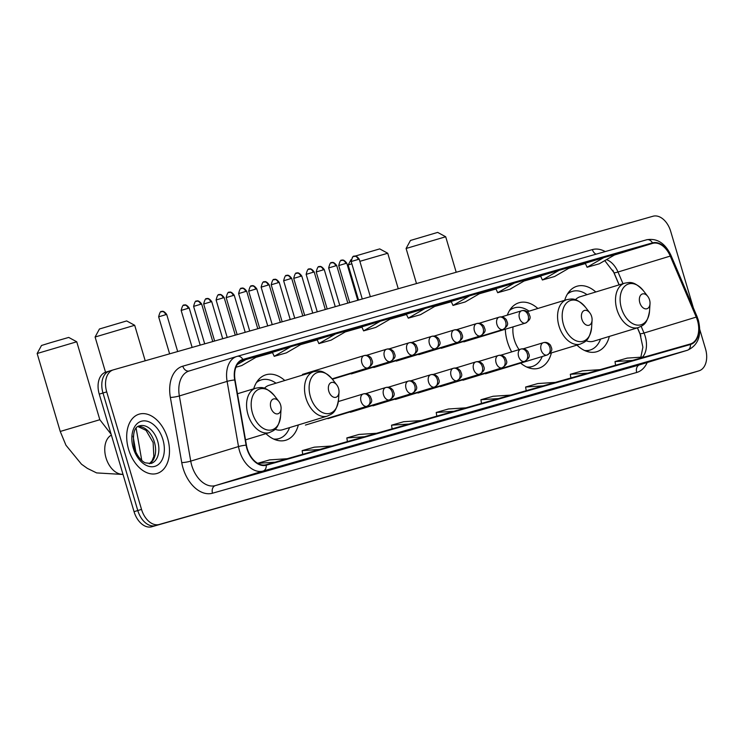 <?xml version="1.0" encoding="UTF-8"?>
<svg xmlns="http://www.w3.org/2000/svg" width="743" height="743" viewBox="0 0 743 743"><rect width="100%" height="100%" fill="white"/><g stroke="black" fill="none" stroke-linecap="round" stroke-linejoin="round"><path stroke-width="1.11" d="M284.792 380.509A34.197 22.392 73 0 0 265.873 374.806A34.197 22.392 73 0 0 253.707 388.812M537.848 308.475A34.197 22.392 73 0 0 518.93 302.772A34.197 22.392 73 0 0 507.311 315.134M505.314 329.233A34.197 22.392 73 0 0 507.367 341.613A34.197 22.392 73 0 0 511.667 351.885M595.793 291.98A34.197 22.392 73 0 0 576.874 286.278A34.197 22.392 73 0 0 564.708 300.283M640.893 336.059L637.401 327.858M619.086 284.875L612.845 270.229M520.648 363.095A34.197 22.392 73 0 0 538.879 368.194A34.197 22.392 73 0 0 551.399 352.906M265.948 433.643A34.197 22.392 73 0 0 285.823 440.227A34.197 22.392 73 0 0 298.333 424.94M576.958 345.114A34.197 22.392 73 0 0 596.824 351.699A34.197 22.392 73 0 0 609.334 336.412M109.379 371.063L105.943 372.113A19.355 12.668 73 0 0 105.794 372.159A19.355 12.668 73 0 0 99.246 394.143L134.056 511.676A19.355 12.668 73 0 0 151.748 526.759L691.352 373.162A19.355 12.668 73 0 0 691.501 373.116A19.355 12.668 73 0 0 691.64 373.07M113.103 369.93L109.667 370.98A19.355 12.668 73 0 0 109.518 371.017A19.355 12.668 73 0 0 102.98 393.001L137.789 510.534A19.355 12.668 73 0 0 155.482 525.626L695.076 372.02A19.355 12.668 73 0 0 695.225 371.983A19.355 12.668 73 0 0 695.374 371.937M167.593 438.259A30.965 20.275 73 0 0 139.052 414.185A30.965 20.275 73 0 0 128.585 449.357A30.965 20.275 73 0 0 157.126 473.43A30.965 20.275 73 0 0 167.593 438.259A30.965 20.275 73 0 0 139.052 414.185A30.965 20.275 73 0 0 128.585 449.357A30.965 20.275 73 0 0 157.126 473.43A30.965 20.275 73 0 0 167.593 438.259M697.463 320.484A20.646 13.513 -107 0 1 690.488 343.925A20.646 13.513 -107 0 1 690.321 343.972L266.124 464.728A20.646 13.513 -107 0 1 246.435 445.141L235.048 379.961A20.646 13.513 -107 0 1 242.85 360.011A20.646 13.513 -107 0 1 243.007 359.965L652.605 243.37A20.646 13.513 -107 0 1 670.251 256.084L696.247 317.094A20.646 13.513 -107 0 1 697.463 320.484M697.788 320.391A21.166 13.857 73 0 0 696.544 316.917L670.548 255.908A21.166 13.857 73 0 0 652.456 242.877L242.868 359.463A21.166 13.857 73 0 0 234.704 379.97L246.091 445.15A21.166 13.857 73 0 0 266.263 465.22L690.47 344.473A21.166 13.857 73 0 0 697.788 320.391M109.667 370.98A19.355 12.668 73 0 0 109.518 371.017A19.355 12.668 73 0 0 102.98 393.001L137.789 510.534A19.355 12.668 73 0 0 155.482 525.626L695.076 372.02A19.355 12.668 73 0 0 695.225 371.983L691.501 373.116M278.068 467.031L259.409 472.724L278.068 467.031M322.759 454.307L334.898 450.852A5.164 3.901 -105.9 0 0 334.954 450.843M367.46 441.583L348.801 447.277L367.46 441.583M412.151 428.869L424.29 425.414A5.164 3.901 -105.9 0 0 424.346 425.395M635.627 365.25L616.969 370.943L635.627 365.25M590.936 377.973L572.277 383.667L590.936 377.973M546.235 390.697L527.586 396.381L546.235 390.697M501.544 403.421L482.885 409.105L501.544 403.421M456.852 416.145L438.194 421.829L456.852 416.145M693.405 308.02L670.688 231.324A19.355 12.668 73 0 0 653.004 216.241L113.4 369.838A19.355 12.668 73 0 0 113.252 369.884A19.355 12.668 73 0 0 106.713 391.867L141.523 509.401A19.355 12.668 73 0 0 159.206 524.484L698.81 370.887A19.355 12.668 73 0 0 698.959 370.841A19.355 12.668 73 0 0 705.506 348.857L699.804 329.613M335.576 333.951L317.103 339.588L318.896 343.61L331.09 340.136L347.761 330.486L335.576 333.951L318.896 343.61M290.875 346.675L272.402 352.312L274.204 356.324L286.389 352.86L303.07 343.21L290.875 346.675L274.204 356.324M235.93 367.228L241.698 365.584L258.369 355.934L240.472 361.144M469.66 295.788L451.187 301.417L452.989 305.438L465.174 301.964L481.854 292.315L469.66 295.788L452.989 305.438M514.36 283.064L495.887 288.693L497.68 292.714L509.874 289.241L526.546 279.591L514.36 283.064L497.68 292.714M559.052 270.341L540.579 275.969L542.381 279.99L554.566 276.526L571.246 266.867L559.052 270.341L542.381 279.99M603.753 257.617L585.28 263.245L587.072 267.266L599.267 263.802L615.938 254.143L603.753 257.617L587.072 267.266M380.267 321.227L361.795 326.864L363.596 330.886L375.782 327.412L392.462 317.763L380.267 321.227L363.596 330.886M424.968 308.512L406.31 314.196L408.288 318.162L420.482 314.688L437.153 305.039L424.968 308.512L408.288 318.162M466.019 407.823L448.419 408.994L436.225 412.467L436.8 416.145M453.824 411.297L436.225 412.467M510.71 395.1L493.111 396.27L480.925 399.743L481.501 403.421M498.525 398.573L480.925 399.743M555.411 382.385L537.811 383.555L525.617 387.019L526.193 390.697M543.217 385.849L525.617 387.019M600.103 369.661L582.503 370.831L570.318 374.296L570.893 377.973M587.917 373.125L570.318 374.296M644.794 356.937L627.203 358.107L615.009 361.572L615.585 365.25M632.609 360.401L615.009 361.572M421.318 420.547L403.718 421.718L391.533 425.191L392.109 428.869M409.133 424.021L391.533 425.191M376.627 433.271L359.027 434.441L346.832 437.915L347.408 441.583M364.432 436.745L346.832 437.915M331.926 445.995L314.326 447.165L302.141 450.639L302.717 454.307M319.741 449.469L302.141 450.639M287.235 458.719L269.635 459.889L257.654 463.298M275.04 462.192L257.719 463.344M246.184 359.398L237.221 364.59M410.452 240.463L437.664 232.401L445.689 236.757L406.096 248.487L410.452 240.463M639.816 302.735A7.746 5.071 73 0 0 645.583 308.884A7.746 5.071 73 0 0 650.014 303.766A7.746 5.071 73 0 0 649.568 299.968A7.746 5.071 73 0 0 647.757 296.373A7.746 5.071 73 0 0 641.274 294.562A7.746 5.071 73 0 0 639.816 302.735M586.051 340.712A23.228 15.204 73 0 0 593.62 341.204L638.339 327.57C642.686 325.36 647.088 325.165 649.54 311.02A21.333 13.968 73 0 1 637.327 325.109A21.333 13.968 73 0 1 621.417 308.178A21.333 13.968 73 0 1 625.457 285.628A21.333 13.968 73 0 1 643.327 290.624C633.389 280.25 629.627 282.544 624.789 283.139A23.228 15.204 73 0 0 616.931 309.515A23.228 15.204 73 0 0 638.339 327.57M584.583 350.492A30.649 20.061 73 0 0 590.193 350.009A30.649 20.061 73 0 0 600.548 339.096M585.939 351.067A30.649 20.061 73 0 0 588.326 350.575L590.193 350.009M586.998 294.665A30.649 20.061 73 0 0 572.314 291.386L570.448 291.953A30.649 20.061 73 0 0 568.2 292.872M572.314 291.386A30.649 20.061 73 0 0 567.392 294.107M624.789 283.139L580.069 296.773A23.228 15.204 73 0 0 575.398 299.745M352.321 257.292L352.999 256.781M354.931 256.168L379.719 248.896L387.744 253.252L359.863 261.332M351.838 263.774L348.151 264.982L351.067 259.604M581.871 319.23A7.746 5.071 73 0 0 587.639 325.378A7.746 5.071 73 0 0 592.078 320.261A7.746 5.071 73 0 0 591.623 316.453A7.746 5.071 73 0 0 589.821 312.868A7.746 5.071 73 0 0 583.339 311.057A7.746 5.071 73 0 0 581.871 319.23M513.041 326.874A23.228 15.204 73 0 0 514.277 339.644A23.228 15.204 73 0 0 519.088 349.619M526.638 366.986A30.649 20.061 73 0 0 532.248 366.503A30.649 20.061 73 0 0 542.241 356.51M528.004 367.562A30.649 20.061 73 0 0 530.381 367.07L532.248 366.503M529.053 311.159A30.649 20.061 73 0 0 514.37 307.871L512.503 308.447A30.649 20.061 73 0 0 510.255 309.367M514.37 307.871A30.649 20.061 73 0 0 509.447 310.602M99.451 328.991L126.663 320.93L134.678 325.285L95.095 337.016L99.451 328.991M328.815 391.264A7.746 5.071 73 0 0 334.582 397.412A7.746 5.071 73 0 0 339.012 392.295A7.746 5.071 73 0 0 338.557 388.496A7.746 5.071 73 0 0 336.755 384.902A7.746 5.071 73 0 0 330.273 383.091A7.746 5.071 73 0 0 328.815 391.264M275.049 429.24A23.228 15.204 73 0 0 282.619 429.733L327.338 416.099C331.684 413.888 336.087 413.693 338.539 399.548A21.333 13.968 73 0 1 326.326 413.637A21.333 13.968 73 0 1 310.416 396.706A21.333 13.968 73 0 1 314.456 374.156A21.333 13.968 73 0 1 332.325 379.153C322.388 368.779 318.626 371.073 313.787 371.667A23.228 15.204 73 0 0 305.93 398.044A23.228 15.204 73 0 0 327.338 416.099M273.582 439.02A30.649 20.061 73 0 0 279.182 438.537A30.649 20.061 73 0 0 289.547 427.624M274.938 439.596A30.649 20.061 73 0 0 277.325 439.104L279.182 438.537M275.997 383.193A30.649 20.061 73 0 0 261.313 379.914L259.446 380.481A30.649 20.061 73 0 0 257.199 381.4M261.313 379.914A30.649 20.061 73 0 0 256.391 382.636M313.787 371.667L269.068 385.301A23.228 15.204 73 0 0 264.397 388.273M37.15 353.501L41.506 345.486L50.385 342.727L68.718 337.424L76.743 341.78L37.15 353.501L60.239 431.451L99.831 419.721L111.125 434.246M270.87 407.758A7.746 5.071 73 0 0 276.637 413.907A7.746 5.071 73 0 0 281.068 408.789A7.746 5.071 73 0 0 280.622 404.981A7.746 5.071 73 0 0 278.82 401.396A7.746 5.071 73 0 0 272.337 399.585A7.746 5.071 73 0 0 270.87 407.758M691.352 373.162L698.81 370.887M151.748 526.759L159.206 524.484M134.056 511.676L141.523 509.401M99.246 394.143L106.713 391.867M136.136 428.228L141.755 460.4M642.519 357.086A20.646 13.513 73 0 0 645.221 336.412A20.646 13.513 73 0 0 644.005 333.031L641.163 326.344M647.199 362.519A32.255 21.12 -107 0 1 636.714 372.466L212.507 493.213A6.455 4.876 74.1 0 1 215.34 485.606L639.547 364.859A25.81 16.894 73 0 0 639.742 364.794A25.81 16.894 73 0 0 639.946 364.739M212.507 493.213A32.255 21.12 -107 0 1 183.029 468.071A32.255 21.12 -107 0 1 181.747 462.61L170.37 397.431A32.255 21.12 -107 0 1 182.806 366.178L592.394 249.592A32.255 21.12 -107 0 1 605.22 251.58M191.759 465.489A25.81 16.894 73 0 0 215.34 485.606L263.106 471.043A25.81 16.894 -107 0 1 238.503 446.562L227.117 381.382A25.81 16.894 -107 0 1 236.868 356.436A25.81 16.894 -107 0 1 237.063 356.38A6.455 4.876 -105.9 0 1 237.138 356.361L189.103 370.998A25.81 16.894 73 0 0 179.351 395.945L190.737 461.124A25.81 16.894 73 0 0 191.759 465.489M690.47 344.473A6.455 4.876 -105.9 0 1 687.312 350.287A25.81 16.894 -107 0 0 687.507 350.232C698.29 345.281 701.912 335.279 698.364 320.242L696.971 316.379A6.455 0.789 156.9 0 1 696.544 316.917M237.203 356.343L646.661 239.785A6.455 4.876 74.1 0 1 646.726 239.766A6.455 4.876 74.1 0 1 652.456 242.877M242.868 359.463A6.455 4.876 -105.9 0 0 237.138 356.361L646.726 239.766C657.072 237.964 665.152 243.165 670.975 255.36A6.455 0.789 156.9 0 1 670.548 255.908M234.704 379.97A6.455 0.901 170.1 0 0 227.117 381.382L179.351 395.945A6.455 0.901 -9.9 0 1 170.37 397.431M246.091 445.15A6.455 0.901 170.1 0 0 238.503 446.562L190.737 461.124A6.455 0.901 -9.9 0 1 181.747 462.61M266.263 465.22A6.455 4.876 74.1 0 1 263.106 471.043L687.312 350.287L639.547 364.859A6.455 4.876 74.1 0 0 636.714 372.466M596.137 254.162A6.455 4.876 74.1 0 1 592.394 249.592M189.186 370.98A6.455 4.876 74.1 0 1 182.806 366.178M696.247 317.094L644.005 333.031A11.609 1.421 -23.1 0 1 639.955 333.598L637.494 327.83M670.251 256.084L618.009 272.012A20.646 13.513 73 0 0 606.483 259.623M622.978 283.687L618.009 272.012A11.609 1.421 -23.1 0 1 613.95 272.579L604.756 260.617M652.605 243.37L614.461 254.998M585.41 263.551L568.794 268.288L585.41 263.561M540.718 276.275L524.103 281.012L540.718 276.275M496.018 288.999L479.402 293.736L496.018 288.999M451.326 301.723L434.711 306.45L451.326 301.723M406.625 314.447L390.01 319.174L406.635 314.447M361.934 327.171L345.319 331.898L361.934 327.171M317.242 339.895L300.618 344.622L317.242 339.895M272.542 352.619L255.926 357.346L272.542 352.619M569.835 292.157L569.547 292.185A30.937 20.256 73 0 0 568.599 292.315M586.589 351.309A30.937 20.256 73 0 0 587.444 350.891L587.704 350.752M527.279 311.698L566.844 299.633C571.683 299.039 575.444 296.745 585.382 307.119A21.333 13.968 73 0 0 567.522 302.122A21.333 13.968 73 0 0 563.482 324.663A21.333 13.968 73 0 0 579.382 341.604A21.333 13.968 73 0 0 591.604 327.514L592.078 320.261M566.844 299.633A23.228 15.204 73 0 0 558.987 326.01A23.228 15.204 73 0 0 580.394 344.065C584.741 341.854 589.143 341.659 591.604 327.514M511.89 308.651L511.602 308.679A30.937 20.256 73 0 0 510.655 308.809M528.644 367.804A30.937 20.256 73 0 0 529.508 367.386L529.759 367.246M258.833 380.685L258.545 380.713A30.937 20.256 73 0 0 257.598 380.843M276.442 439.419L275.625 439.847A30.937 20.256 73 0 0 276.442 439.419L276.702 439.28M122.985 474.285A20.646 13.513 -107 0 1 106.008 457.864A20.646 13.513 -107 0 1 111.376 435.092M237.463 393.762L255.843 388.162C260.682 387.567 264.443 385.273 274.381 395.647A21.333 13.968 73 0 0 256.521 390.651A21.333 13.968 73 0 0 252.481 413.192A21.333 13.968 73 0 0 268.381 430.132A21.333 13.968 73 0 0 280.603 416.034L281.068 408.789M255.843 388.162A23.228 15.204 73 0 0 247.986 414.538A23.228 15.204 73 0 0 269.393 432.593C273.74 430.383 278.142 430.188 280.603 416.034M149.454 463.743A19.662 12.872 73 0 0 154.414 442.131A19.662 12.872 73 0 0 138.105 426.501M157.674 441.138A19.662 12.872 73 0 0 139.554 425.85C134.149 426.807 132.356 434.116 134.177 447.778C138.17 459.378 144.216 462.536 145.442 462.87L151.024 463.474A19.662 12.872 73 0 0 157.674 441.138M133.266 448.029A23.535 15.408 73 0 0 154.776 466.372A23.535 15.408 73 0 0 162.912 439.587A23.535 15.408 73 0 0 141.402 421.244A23.535 15.408 73 0 0 133.266 448.029M485.495 373.813L547.062 355.043C554.352 350.325 551.241 348.244 550.572 345.328C548.51 342.792 546.124 341.901 543.412 342.662A6.455 4.876 74.1 0 0 543.347 342.681A6.455 4.226 73 0 0 543.3 342.699A6.455 4.226 73 0 0 541.118 350.027A6.455 4.226 73 0 0 547.015 355.052A6.455 4.226 73 0 0 547.062 355.043A6.455 4.226 73 0 0 547.405 354.913M547.015 355.052A6.455 4.876 -105.9 0 0 549.848 347.445A6.455 4.876 74.1 0 0 543.412 342.662L523.146 348.839M345.792 263.449L346.777 263.18C342.504 257.45 341.065 261.452 341.604 260.338A4.198 3.167 74.1 0 1 345.792 263.449L338.734 265.557L349.702 302.577M341.566 260.347A4.198 3.167 74.1 0 1 341.604 260.338C342.3 261.74 340.935 256.679 338.734 265.557M462.982 380.221L524.549 361.442C531.839 356.733 528.728 354.652 528.069 351.736C526.007 349.201 523.62 348.309 520.908 349.071A6.455 4.876 74.1 0 0 520.843 349.089A6.455 4.226 73 0 0 520.787 349.099A6.455 4.226 73 0 0 518.605 356.426A6.455 4.226 73 0 0 524.502 361.46A6.455 4.226 73 0 0 524.549 361.442A6.455 4.226 73 0 0 524.892 361.321M524.502 361.46A6.455 4.876 -105.9 0 0 527.335 353.854A6.455 4.876 74.1 0 0 520.908 349.071L500.633 355.247M323.279 269.858L324.264 269.588C319.992 263.858 318.552 267.861 319.1 266.746A4.198 3.167 74.1 0 1 323.279 269.858L316.221 271.966L327.189 308.986M319.053 266.756A4.198 3.167 74.1 0 1 319.1 266.746C319.787 268.149 318.422 263.087 316.221 271.966M440.469 386.629L502.045 367.85C509.326 363.141 506.224 361.061 505.556 358.145C503.494 355.609 501.107 354.717 498.395 355.479A6.455 4.876 74.1 0 0 498.33 355.498A6.455 4.226 73 0 0 498.274 355.507A6.455 4.226 73 0 0 496.101 362.835A6.455 4.226 73 0 0 501.989 367.869A6.455 4.226 73 0 0 502.045 367.85A6.455 4.226 73 0 0 502.379 367.729M501.989 367.869A6.455 4.876 -105.9 0 0 504.822 360.262A6.455 4.876 74.1 0 0 498.395 355.479L478.13 361.655M300.766 276.266L301.76 275.997C297.488 270.266 296.048 274.269 296.587 273.155A4.198 3.167 74.1 0 1 300.766 276.266L293.717 278.374L304.676 315.394M296.541 273.164A4.198 3.167 74.1 0 1 296.587 273.155C297.274 274.548 295.918 269.495 293.717 278.374M417.956 393.038L479.532 374.258C486.814 369.55 483.712 367.469 483.043 364.553C480.981 362.008 478.594 361.126 475.882 361.887A6.455 4.876 74.1 0 0 475.817 361.906A6.455 4.226 73 0 0 475.771 361.915A6.455 4.226 73 0 0 473.588 369.243A6.455 4.226 73 0 0 479.486 374.277A6.455 4.226 73 0 0 479.532 374.258A6.455 4.226 73 0 0 479.867 374.138M479.486 374.277A6.455 4.876 -105.9 0 0 482.318 366.671A6.455 4.876 74.1 0 0 475.882 361.887L455.617 368.064M278.254 282.665L279.247 282.405C274.975 276.675 273.535 280.668 274.074 279.563A4.198 3.167 74.1 0 1 278.254 282.665L271.204 284.783L282.164 321.803M274.037 279.572A4.198 3.167 74.1 0 1 274.074 279.563C274.761 280.956 273.405 275.894 271.204 284.783M395.452 399.446L457.019 380.667C464.31 375.958 461.199 373.878 460.53 370.961C458.468 368.417 456.081 367.534 453.369 368.296A6.455 4.876 74.1 0 0 453.304 368.314A6.455 4.226 73 0 0 453.258 368.324A6.455 4.226 73 0 0 451.075 375.652A6.455 4.226 73 0 0 456.973 380.685A6.455 4.226 73 0 0 457.019 380.667A6.455 4.226 73 0 0 457.363 380.537M456.973 380.685A6.455 4.876 -105.9 0 0 459.806 373.079A6.455 4.876 74.1 0 0 453.369 368.296L433.104 374.472M255.75 289.073L256.734 288.813C252.462 283.074 251.023 287.077 251.571 285.971A4.198 3.167 74.1 0 1 255.75 289.073L248.691 291.191L259.66 328.211M251.524 285.981A4.198 3.167 74.1 0 1 251.571 285.971C252.258 287.365 250.893 282.303 248.691 291.191M372.94 405.854L434.506 387.075C441.797 382.366 438.686 380.286 438.026 377.37C435.965 374.825 433.578 373.943 430.866 374.704A6.455 4.876 74.1 0 0 430.801 374.723A6.455 4.226 73 0 0 430.745 374.732A6.455 4.226 73 0 0 428.562 382.06A6.455 4.226 73 0 0 434.46 387.094A6.455 4.226 73 0 0 434.506 387.075A6.455 4.226 73 0 0 434.85 386.945M434.46 387.094A6.455 4.876 -105.9 0 0 437.293 379.487A6.455 4.876 74.1 0 0 430.866 374.704L410.6 380.88M233.237 295.482L234.221 295.222C229.949 289.482 228.51 293.485 229.058 292.38A4.198 3.167 74.1 0 1 233.237 295.482L226.178 297.599L237.147 334.61M229.011 292.389A4.198 3.167 74.1 0 1 229.058 292.38C229.745 293.773 228.38 288.711 226.178 297.599M350.427 412.263L412.003 393.484C419.284 388.765 416.182 386.694 415.513 383.769C413.452 381.233 411.065 380.351 408.353 381.103A6.455 4.876 74.1 0 0 408.288 381.131A6.455 4.226 73 0 0 408.232 381.14A6.455 4.226 73 0 0 406.059 388.468A6.455 4.226 73 0 0 411.947 393.502A6.455 4.226 73 0 0 412.003 393.484A6.455 4.226 73 0 0 412.337 393.353M411.947 393.502A6.455 4.876 -105.9 0 0 414.78 385.886A6.455 4.876 74.1 0 0 408.353 381.103L388.087 387.289M210.724 301.89L211.718 301.63C207.446 295.89 206.006 299.893 206.545 298.779A4.198 3.167 74.1 0 1 210.724 301.89L203.675 304.008L214.634 341.018M206.498 298.797A4.198 3.167 74.1 0 1 206.545 298.779C207.232 300.181 205.876 295.12 203.675 304.008M327.914 418.671L389.49 399.892C396.771 395.174 393.669 393.103 393.001 390.177C390.939 387.642 388.552 386.75 385.84 387.512A6.455 4.876 74.1 0 0 385.775 387.54A6.455 4.226 73 0 0 385.728 387.549A6.455 4.226 73 0 0 383.546 394.877A6.455 4.226 73 0 0 389.443 399.91A6.455 4.226 73 0 0 389.49 399.892A6.455 4.226 73 0 0 389.824 399.762M389.443 399.91A6.455 4.876 -105.9 0 0 392.276 392.295A6.455 4.876 74.1 0 0 385.84 387.512L365.575 393.697M188.211 308.299L189.205 308.029C184.933 302.299 183.493 306.302 184.032 305.187A4.198 3.167 74.1 0 1 188.211 308.299L181.162 310.416L192.131 347.427M183.995 305.206A4.198 3.167 74.1 0 1 184.032 305.187C184.719 306.59 183.363 301.528 181.162 310.416M305.41 425.08L366.977 406.3C374.268 401.582 371.156 399.511 370.488 396.586C368.426 394.05 366.039 393.158 363.327 393.92A6.455 4.876 74.1 0 0 363.262 393.939A6.455 4.226 73 0 0 363.216 393.957A6.455 4.226 73 0 0 361.033 401.285A6.455 4.226 73 0 0 366.931 406.319A6.455 4.226 73 0 0 366.977 406.3A6.455 4.226 73 0 0 367.321 406.17M366.931 406.319A6.455 4.876 -105.9 0 0 369.763 398.703A6.455 4.876 74.1 0 0 363.327 393.92L338.334 401.545M165.708 314.707L166.692 314.438C162.42 308.707 160.98 312.71 161.528 311.596A4.198 3.167 74.1 0 1 165.708 314.707L158.649 316.824L169.618 353.835M161.482 311.614A4.198 3.167 74.1 0 1 161.528 311.596C162.215 312.998 160.85 307.936 158.649 316.824M358.228 259.428L359.222 259.158C354.95 253.428 353.51 257.431 354.049 256.316A4.198 3.167 74.1 0 1 358.228 259.428L351.179 261.536L362.268 299.002M354.002 256.326A4.198 3.167 74.1 0 1 354.049 256.316C354.736 257.719 353.38 252.657 351.179 261.536M463.827 341.882L525.403 323.103C532.685 318.394 529.583 316.314 528.914 313.397C526.852 310.862 524.465 309.97 521.753 310.732A6.455 4.876 74.1 0 0 521.688 310.75A6.455 4.226 73 0 0 521.632 310.76A6.455 4.226 73 0 0 519.459 318.088A6.455 4.226 73 0 0 525.347 323.121A6.455 4.226 73 0 0 525.403 323.103A6.455 4.226 73 0 0 525.738 322.982M525.347 323.121A6.455 4.876 -105.9 0 0 528.18 315.515A6.455 4.876 74.1 0 0 521.753 310.732L501.488 316.908M335.715 265.836L336.709 265.567C332.437 259.836 330.997 263.839 331.536 262.725A4.198 3.167 74.1 0 1 331.536 262.725A4.198 3.167 74.1 0 1 335.715 265.836L328.666 267.944L339.765 305.401M441.314 348.291L502.89 329.511C510.172 324.802 507.07 322.722 506.401 319.806C504.339 317.261 501.952 316.379 499.24 317.14A6.455 4.876 74.1 0 0 499.175 317.159A6.455 4.226 73 0 0 499.129 317.168A6.455 4.226 73 0 0 496.946 324.496A6.455 4.226 73 0 0 502.844 329.53A6.455 4.226 73 0 0 502.89 329.511A6.455 4.226 73 0 0 503.225 329.39M502.844 329.53A6.455 4.876 -105.9 0 0 505.677 321.923A6.455 4.876 74.1 0 0 499.24 317.14L478.975 323.316M313.212 272.235L314.196 271.975C309.924 266.245 308.484 270.238 309.032 269.133A4.198 3.167 74.1 0 1 313.212 272.235L306.153 274.353L317.252 311.809M308.986 269.142A4.198 3.167 74.1 0 1 309.032 269.133C309.72 270.526 308.354 265.465 306.153 274.353M418.811 354.699L480.377 335.92C487.668 331.211 484.557 329.13 483.888 326.214C481.826 323.669 479.439 322.787 476.727 323.549A6.455 4.876 74.1 0 0 476.662 323.567A6.455 4.226 73 0 0 476.616 323.576A6.455 4.226 73 0 0 474.433 330.904A6.455 4.226 73 0 0 480.331 335.938A6.455 4.226 73 0 0 480.377 335.92A6.455 4.226 73 0 0 480.721 335.79M480.331 335.938A6.455 4.876 -105.9 0 0 483.164 328.332A6.455 4.876 74.1 0 0 476.727 323.549L456.462 329.725M290.699 278.644L291.683 278.384C287.411 272.644 285.971 276.647 286.519 275.542A4.198 3.167 74.1 0 1 290.699 278.644L283.64 280.761L294.739 318.218M286.473 275.551A4.198 3.167 74.1 0 1 286.519 275.542C287.207 276.935 285.841 271.873 283.64 280.761M396.298 361.107L457.864 342.328C465.155 337.619 462.044 335.539 461.384 332.623C459.323 330.078 456.936 329.195 454.224 329.957A6.455 4.876 74.1 0 0 454.159 329.976A6.455 4.226 73 0 0 454.103 329.985A6.455 4.226 73 0 0 451.92 337.313A6.455 4.226 73 0 0 457.818 342.347A6.455 4.226 73 0 0 457.864 342.328A6.455 4.226 73 0 0 458.208 342.198M457.818 342.347A6.455 4.876 -105.9 0 0 460.651 334.74A6.455 4.876 74.1 0 0 454.224 329.957L433.958 336.133M268.186 285.052L269.18 284.792C264.907 279.052 263.468 283.055 264.006 281.95A4.198 3.167 74.1 0 1 268.186 285.052L261.137 287.169L272.226 324.626M263.96 281.959A4.198 3.167 74.1 0 1 264.006 281.95C264.694 283.343 263.338 278.281 261.137 287.169M373.785 367.516L435.361 348.736C442.642 344.018 439.54 341.947 438.872 339.022C436.81 336.486 434.423 335.604 431.711 336.356A6.455 4.876 74.1 0 0 431.646 336.384A6.455 4.226 73 0 0 431.59 336.393A6.455 4.226 73 0 0 429.417 343.721A6.455 4.226 73 0 0 435.305 348.755A6.455 4.226 73 0 0 435.361 348.736A6.455 4.226 73 0 0 435.695 348.606M435.305 348.755A6.455 4.876 -105.9 0 0 438.138 341.139A6.455 4.876 74.1 0 0 431.711 336.356L411.446 342.542M245.673 291.46L246.667 291.2C242.394 285.461 240.955 289.464 241.494 288.358A4.198 3.167 74.1 0 1 241.494 288.358A4.198 3.167 74.1 0 1 245.673 291.46L238.624 293.578L249.722 331.034M351.272 373.924L412.848 355.145C420.129 350.427 417.027 348.356 416.359 345.43C414.297 342.894 411.91 342.003 409.198 342.764A6.455 4.876 74.1 0 0 409.133 342.783A6.455 4.226 73 0 0 409.087 342.802A6.455 4.226 73 0 0 406.904 350.129A6.455 4.226 73 0 0 412.802 355.163A6.455 4.226 73 0 0 412.848 355.145A6.455 4.226 73 0 0 413.182 355.015M412.802 355.163A6.455 4.876 -105.9 0 0 415.634 347.548A6.455 4.876 74.1 0 0 409.198 342.764L388.933 348.95M223.169 297.869L224.154 297.599C219.882 291.869 218.442 295.872 218.99 294.757A4.198 3.167 74.1 0 1 223.169 297.869L216.111 299.986L227.209 337.443M218.944 294.776A4.198 3.167 74.1 0 1 218.99 294.757C219.677 296.16 218.312 291.098 216.111 299.986M332.381 379.227L390.335 361.553C397.626 356.835 394.514 354.764 393.846 351.838C391.784 349.303 389.397 348.411 386.685 349.173A6.455 4.876 74.1 0 0 386.62 349.191A6.455 4.226 73 0 0 386.574 349.21A6.455 4.226 73 0 0 384.391 356.538A6.455 4.226 73 0 0 390.289 361.572A6.455 4.226 73 0 0 390.335 361.553A6.455 4.226 73 0 0 390.679 361.423M390.289 361.572A6.455 4.876 -105.9 0 0 393.121 353.956A6.455 4.876 74.1 0 0 386.685 349.173L366.42 355.358M200.656 304.277L201.641 304.008C197.369 298.277 195.938 302.28 196.477 301.166A4.198 3.167 74.1 0 1 200.656 304.277L193.607 306.395L204.696 343.851M196.431 301.184A4.198 3.167 74.1 0 1 196.477 301.166C197.164 302.568 195.799 297.506 193.607 306.395M332.093 378.856L367.831 367.961C375.113 363.243 372.002 361.172 371.342 358.247C369.28 355.711 366.893 354.82 364.181 355.581A6.455 4.876 74.1 0 0 364.116 355.6A6.455 4.226 73 0 0 364.061 355.618A6.455 4.226 73 0 0 361.878 362.946A6.455 4.226 73 0 0 367.776 367.971A6.455 4.226 73 0 0 367.831 367.961A6.455 4.226 73 0 0 368.166 367.831M367.776 367.971A6.455 4.876 -105.9 0 0 370.608 360.364A6.455 4.876 74.1 0 0 364.181 355.581L302.494 374.398M105.794 372.159L113.252 369.884M135.904 452.301L133.09 436.178M696.971 316.379L670.975 255.36M698.959 370.841L695.225 371.983M687.507 350.232L639.742 364.794M619.179 284.848L613.95 272.579M639.955 333.598L642.89 347.213L640.847 357.197M456.824 416.145L468.982 412.69M501.516 403.43L513.682 399.966M546.216 390.707L558.374 387.242M590.908 377.983L603.075 374.518M635.609 365.259L647.766 361.795M367.432 441.593L379.589 438.129M278.04 467.041L290.197 463.576M416.489 283.566L406.096 248.487M650.014 303.766L649.54 311.02M647.757 296.373L643.327 290.624M456.202 272.263L445.689 236.757M569.547 292.185L568.627 292.278M587.444 350.891L586.626 351.318M358.544 300.061L348.151 264.982M549.774 353.399L580.394 344.065M589.821 312.868L585.382 307.119M398.257 288.748L387.744 253.252M511.602 308.679L510.682 308.772M529.508 367.386L528.691 367.813M105.525 372.243L95.095 337.016M339.012 392.295L338.539 399.548M336.755 384.902L332.325 379.153M145.201 360.792L134.687 325.285M258.545 380.713L257.626 380.806M245.515 439.875L269.393 432.593M278.82 401.396L274.381 395.647M99.831 419.721L76.743 341.78M123.041 474.471L96.618 472.91L87.377 468.396L81.479 464.189L65.951 445.233L60.239 431.451M149.324 463.743L152.064 460.846L153.829 456.416L153.132 442.54L146.055 430.373L137.994 426.575M346.777 263.18L357.764 300.283M324.264 269.588L335.26 306.683M301.76 275.997L312.747 313.091M279.247 282.405L290.234 319.499M256.734 288.813L267.721 325.908M234.221 295.222L245.218 332.316M211.718 301.63L222.705 338.724M189.205 308.029L200.192 345.133M166.692 314.438L177.679 351.541M359.222 259.158L370.339 296.698M336.709 265.567L347.826 303.107M328.666 267.944C330.867 259.066 332.223 264.127 331.536 262.725M314.196 271.975L325.313 309.515M291.683 278.384L302.81 315.924M269.18 284.792L280.297 322.332M246.667 291.2L257.784 328.74M238.624 293.578C240.825 284.69 242.181 289.751 241.494 288.358M224.154 297.599L235.28 335.149M201.641 304.008L212.767 341.557"/></g></svg>
